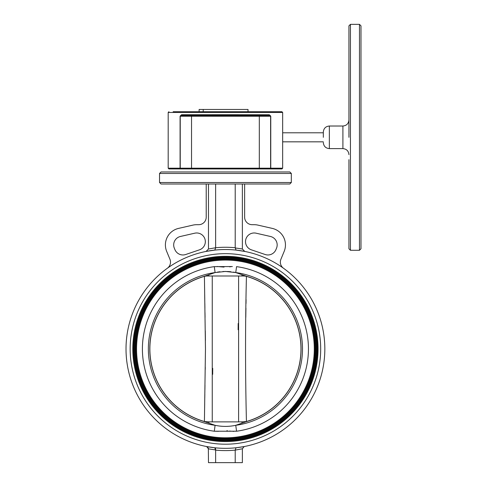 <?xml version="1.0" encoding="UTF-8"?>
<svg xmlns="http://www.w3.org/2000/svg" width="487" height="487" viewBox="0 0 487 487"><rect width="100%" height="100%" fill="white"/><g stroke="black" fill="none" stroke-linecap="round" stroke-linejoin="round"><path stroke-width="0.73" d="M242.197 422.606L241.582 421.87L246.72 421.523A75.649 75.649 0 0 0 246.787 421.505A9.04 9.04 0 0 1 246.72 421.523A9.04 9.04 0 0 0 246.787 421.505A75.649 75.649 0 0 0 246.787 276.366A75.649 75.649 0 0 0 246.72 276.342L244.237 275.995L206.616 275.995L204.132 276.342A75.649 75.649 0 0 0 204.065 276.366A9.04 9.04 0 0 1 204.132 276.342L205.094 276.123M241.582 275.995L242.502 274.899L235.757 272.568L225.426 271.448L215.096 272.568L208.351 274.899L209.27 275.995M211.017 273.737L211.583 273.542M212.953 273.116L215.096 272.568A77.062 77.062 0 0 0 215.096 425.303C221.962 426.77 228.847 426.77 235.757 425.303L236.554 431.226L214.298 431.226L215.096 425.303L217.397 425.754M242.197 275.258L242.502 274.899L246.72 276.342A9.04 9.04 0 0 1 246.787 276.366A9.04 9.04 0 0 0 246.72 276.342A75.649 75.649 0 0 1 246.787 276.366M222.328 426.32L219.947 426.113M215.096 425.303L204.132 421.523L209.27 421.87L208.655 422.606M314.292 348.936A88.865 88.865 0 0 0 225.426 260.07A88.865 88.865 0 0 0 136.561 348.936A88.865 88.865 0 0 0 225.426 437.801A88.865 88.865 0 0 0 314.292 348.936M135.806 348.936A89.62 89.62 0 0 1 225.426 259.315A89.62 89.62 0 0 1 315.046 348.936A89.62 89.62 0 0 1 225.426 438.55A89.62 89.62 0 0 1 135.806 348.936M315.795 348.936A90.369 90.369 0 0 0 225.426 258.56A90.369 90.369 0 0 0 135.057 348.936A90.369 90.369 0 0 0 225.426 439.304A90.369 90.369 0 0 0 315.795 348.936M134.302 348.936A91.124 91.124 0 0 1 225.426 257.812A91.124 91.124 0 0 1 316.55 348.936A91.124 91.124 0 0 1 225.426 440.059A91.124 91.124 0 0 1 134.302 348.936M317.305 348.936A91.879 91.879 0 0 0 225.426 257.057A91.879 91.879 0 0 0 133.548 348.936A91.879 91.879 0 0 0 225.426 440.808A91.879 91.879 0 0 0 317.305 348.936M132.793 348.936A92.627 92.627 0 0 1 225.426 256.302A92.627 92.627 0 0 1 318.054 348.936A92.627 92.627 0 0 1 225.426 441.563A92.627 92.627 0 0 1 132.793 348.936M320.689 348.936A95.263 95.263 0 0 0 225.426 253.666A95.263 95.263 0 0 0 130.157 348.936A95.263 95.263 0 0 0 225.426 444.199A95.263 95.263 0 0 0 320.689 348.936M208.655 275.258L208.351 274.899L204.132 276.342A9.04 9.04 0 0 0 204.065 276.366A75.649 75.649 0 0 0 204.065 421.505A9.04 9.04 0 0 0 204.132 421.523A9.04 9.04 0 0 1 204.065 421.505A75.649 75.649 0 0 0 204.132 421.523A75.649 75.649 0 0 1 204.065 421.505M218.48 431.318L214.298 431.226A83.046 83.046 0 0 1 214.298 266.639L232.366 266.547M237.893 424.755L235.757 425.303A77.062 77.062 0 0 0 235.757 272.568L236.554 266.639A83.046 83.046 0 0 1 236.554 431.226M214.298 266.639L215.096 272.568M243.768 275.417L243.421 275.295M207.085 422.448L207.432 422.576M226.82 430.77L227.539 430.825M229.578 431.038L230.99 431.196M232.975 431.354L233.809 431.379M230.99 266.669L229.547 266.827M224.032 267.095L217.044 266.486M217.397 272.111L219.941 271.752M222.924 271.509L228.196 271.527M228.573 271.545L230.881 271.752M233.45 272.111L235.751 272.562M233.45 425.754L230.899 426.113M227.91 426.356L225.426 426.417M246.787 421.505A75.649 75.649 0 0 1 246.72 421.523L245.758 421.742M239.835 424.128L239.269 424.329M235.757 425.303L246.72 421.523M241.582 421.87L209.27 421.87M204.552 285.425L204.625 289.942M204.692 294.532L204.771 299.608M204.838 303.59L204.911 308.192M204.984 312.66L205.064 317.335M205.283 330.783L205.417 340.45M205.283 367.076L205.246 369.481M204.984 385.241L204.911 389.667M204.838 394.312L204.771 398.256M204.692 403.37L204.625 407.923M212.673 374.351L212.722 368.349M204.418 421.511L205.465 348.936L204.418 276.354A75.558 75.558 0 0 0 204.418 421.511L205.392 421.785M238.18 323.514L238.131 329.748M245.789 317.341L245.941 308.186M246.014 303.547L246.075 299.608M245.454 276.08L246.434 276.354A75.558 75.558 0 0 1 246.434 421.511C245.253 373.121 245.253 324.732 246.434 276.354M238.6 421.87L238.6 275.995M212.253 275.995L212.253 421.87M180.409 236.475A8.663 8.663 0 0 0 174.34 248.23L174.918 249.624A8.663 8.663 0 0 0 185.699 254.506L199.457 249.837A8.663 8.663 0 0 0 205.009 239.275A8.663 8.663 0 0 0 194.745 233.194L180.409 236.475M270.443 236.475L256.107 233.194A8.663 8.663 0 0 0 245.515 241.637A8.663 8.663 0 0 0 251.389 249.837L265.153 254.506A8.663 8.663 0 0 0 275.934 249.624L276.513 248.23A8.663 8.663 0 0 0 270.443 236.475M283.477 268.234A7.53 7.53 0 0 1 280.92 259.242L284.165 251.402A16.948 16.948 0 0 0 272.288 228.397L257.952 225.122A16.948 16.948 0 0 0 254.177 224.69L252.163 224.69A7.53 7.53 0 0 1 244.632 217.159L244.632 184.007M242.368 249.015L244.766 251.426L236.092 250.099L235.209 247.926L242.368 249.009L242.368 184.007M206.08 251.426L214.755 250.099L206.08 251.426L208.479 249.009L215.638 247.737A101.667 101.667 0 0 1 235.215 247.737L235.209 247.926M235.215 247.737L235.215 184.007M291.323 182.497L289.814 184.007L161.039 184.007L159.529 182.497L291.323 182.497L291.323 173.463L159.529 173.463L161.039 171.954L198.27 171.954M161.039 171.954L289.814 171.954L291.323 173.463M225.426 171.954C208.978 171.954 208.978 171.954 225.426 171.954L202.787 171.954M225.426 184.007L215.638 184.007L215.638 247.737M167.376 268.234A7.53 7.53 0 0 0 169.933 259.242L166.688 251.402A16.948 16.948 0 0 1 178.565 228.397L192.895 225.122A16.948 16.948 0 0 1 196.675 224.69L198.69 224.69A7.53 7.53 0 0 0 206.22 217.159L206.22 184.007M214.761 250.099L215.644 247.926M208.339 447.979L208.479 462.65L242.368 462.65L242.368 448.771L235.215 450.128A101.667 101.667 0 0 1 215.638 450.128L214.755 447.766L206.671 446.555M235.209 449.939L236.092 447.766L244.2 446.555L236.092 447.766M242.368 448.771L244.2 446.555M215.418 448.387L215.613 449.087M215.613 449.093L215.644 449.939L208.479 448.856L206.646 446.555L214.755 447.766M207.359 446.816L207.803 447.157M235.215 462.65L235.215 450.128M215.638 462.65L215.638 450.128M126.017 348.936A99.409 99.409 0 0 0 225.426 448.338A99.409 99.409 0 0 0 324.835 348.936A99.409 99.409 0 0 0 225.426 249.527A99.409 99.409 0 0 0 126.017 348.936M208.479 249.009L208.479 184.007M173.141 111.712L281.906 111.712L282.661 112.46L168.192 112.46L168.192 168.192L168.946 168.946L180.994 168.946A0.755 0.755 0 0 1 180.239 168.192L259.315 168.192L259.315 168.946L269.859 168.946L180.683 168.946A0.755 0.597 -90 0 1 180.087 168.192L180.087 116.229L181.572 114.719A0.755 0.578 -90 0 1 180.994 115.474L212.295 115.474L212.295 116.229L225.426 116.229L225.426 115.474L270.23 115.571M238.411 115.255L238.387 114.719L212.466 114.719L212.32 115.699L238.411 115.255L238.557 116.229L225.426 116.229M212.295 116.229L191.537 116.229L191.537 115.474L180.994 115.474A0.755 0.755 0 0 0 180.239 116.229L180.415 115.742M203.213 111.712L203.213 109.447L199.128 109.447L199.128 111.712M203.213 109.447L248.017 109.447L248.017 111.712M348.936 187.598L348.936 159.657M350.439 250.275L359.479 250.275L359.479 24.35L350.439 24.35L350.439 250.275L348.936 248.772L348.936 172.355M360.983 41.346L360.983 40.902M359.479 24.35L360.983 25.854L360.983 248.772L359.479 250.275M348.936 137.316L348.936 25.854L350.439 24.35M323.325 137.316L323.325 132.044L323.325 137.316M238.387 114.719L269.281 114.719L270.766 116.229L270.766 168.192A0.755 0.597 90 0 1 270.169 168.946L281.906 168.946L282.661 168.192L270.614 168.192A0.755 0.755 0 0 1 269.859 168.946L270.614 168.192A0.755 0.755 0 0 1 269.859 168.946L270.169 168.946M270.766 116.229L270.614 116.229A0.755 0.755 0 0 0 269.859 115.474L270.614 116.229L270.614 168.192L259.315 168.192L259.315 116.229L238.557 116.229M259.315 168.946L182.108 168.946L191.537 168.946L191.537 116.229L180.239 116.229L180.239 168.192L168.192 168.192M269.281 114.719A0.755 0.578 -90 0 0 269.859 115.474A0.755 0.755 0 0 1 270.614 116.229A0.755 0.755 0 0 0 269.859 115.474A0.755 0.755 0 0 1 270.614 116.229L259.315 116.229L259.315 115.474M225.426 114.719L225.426 115.474L212.442 115.255M181.572 114.719L212.466 114.719M342.909 126.017L329.352 126.017L329.352 148.608L342.909 148.608L342.909 126.017C346.567 125.658 348.576 123.655 348.936 119.991M180.239 168.192A0.755 0.755 0 0 0 180.994 168.946M159.529 182.497L159.529 173.463M168.192 112.46L168.946 111.712M342.909 148.608C346.567 148.967 348.576 150.976 348.936 154.635M329.352 126.017C325.693 126.376 323.685 128.385 323.325 132.044M329.352 148.608C325.693 148.255 323.685 146.246 323.325 142.588M323.325 132.793L282.661 132.793M323.325 141.833L282.661 141.833M282.661 112.46L282.661 168.192"/></g></svg>
